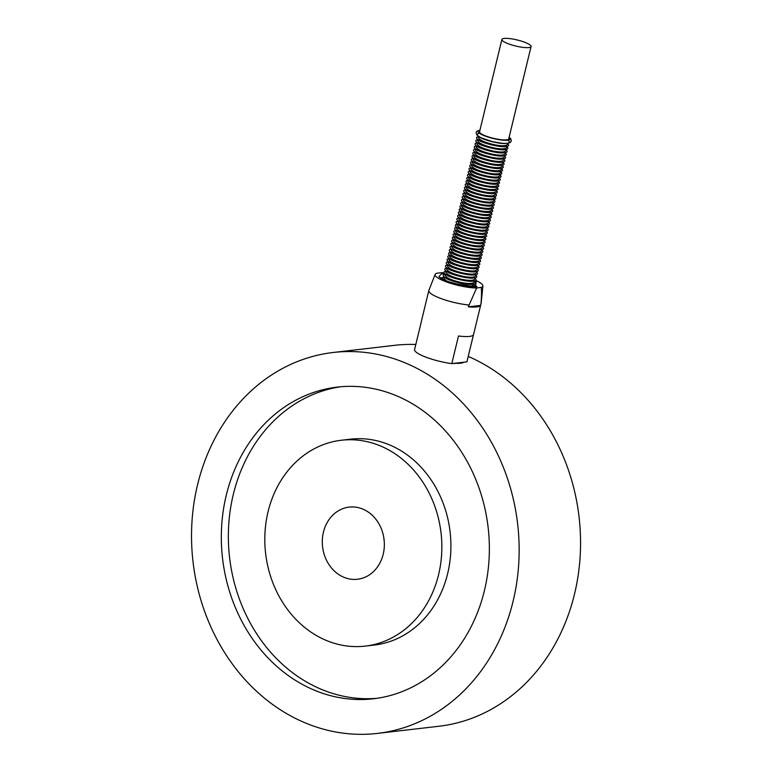<?xml version="1.0" encoding="UTF-8"?>
<svg xmlns="http://www.w3.org/2000/svg" width="772" height="772" viewBox="0 0 772 772"><rect width="100%" height="100%" fill="white"/><g stroke="black" fill="none" stroke-linecap="round" stroke-linejoin="round"><path stroke-width="1.16" d="M524.284 42.093A15.006 3.117 -166.4 0 1 531.068 46.523A15.006 3.117 -166.4 0 1 515.744 46.031A15.006 3.117 -166.4 0 1 501.887 39.468A15.006 3.117 -166.4 0 1 524.284 42.093M531.068 46.523L508.738 138.806A15.006 3.117 -166.4 0 1 493.424 138.313A15.006 3.117 -166.4 0 1 479.566 131.751L501.887 39.468M447.577 281.384C445.097 280.043 443.977 278.885 444.209 277.91L444.402 277.071M444.73 277.312C446.824 280.371 467.764 285.592 472.377 284.231M473.603 284.067L473.313 285.244L469.984 286.586M474.355 280.931L474.076 282.108C473.024 283.778 468.865 283.932 461.588 282.581C451.022 280.159 445.483 277.563 444.962 274.784L445.164 273.944M445.483 274.185C447.577 277.245 468.527 282.455 473.13 281.105M475.118 277.804L474.828 278.982C473.786 280.651 469.627 280.805 462.341 279.445C451.784 277.032 446.245 274.427 445.724 271.647L445.917 270.818M446.245 271.049C448.339 274.108 469.279 279.329 473.892 277.968M475.87 274.678L475.591 275.845C474.539 277.515 470.38 277.679 463.103 276.318C452.537 273.896 446.998 271.3 446.477 268.521L446.679 267.681M446.998 267.923C449.092 270.982 470.042 276.193 474.645 274.842M476.633 271.541L476.343 272.719C475.301 274.388 471.132 274.543 463.856 273.182C453.299 270.769 447.76 268.173 447.229 265.385L447.432 264.555M447.76 264.786C449.854 267.855 470.795 273.066 475.407 271.715M477.385 268.415L477.106 269.592C476.054 271.262 471.895 271.416 464.619 270.055C454.052 267.633 448.513 265.037 447.992 262.258L448.194 261.418M448.513 261.66C450.607 264.719 471.557 269.939 476.16 268.579M478.148 265.278L477.858 266.456C476.816 268.125 472.647 268.28 465.371 266.929C454.814 264.507 449.275 261.911 448.744 259.131L448.947 258.292M449.275 258.533C451.369 261.592 472.31 266.803 476.922 265.452M478.901 262.152L478.621 263.329C477.569 264.999 473.41 265.153 466.134 263.792C455.567 261.38 450.028 258.774 449.507 255.995L449.709 255.165M450.028 255.397C452.122 258.456 473.072 263.677 477.675 262.316M479.663 259.025L479.373 260.193C478.331 261.862 474.162 262.026 466.886 260.666C456.329 258.244 450.79 255.648 450.259 252.869L450.462 252.029M450.79 252.27C452.884 255.329 473.825 260.54 478.437 259.189M480.416 255.889L480.136 257.066C479.084 258.736 474.925 258.89 467.649 257.53C457.082 255.117 451.543 252.521 451.022 249.732L451.224 248.902M451.543 249.134C453.637 252.203 474.587 257.414 479.19 256.063M481.178 252.762L480.888 253.94C479.846 255.609 475.677 255.764 468.401 254.403C457.844 251.981 452.295 249.385 451.774 246.606L451.977 245.766M452.305 246.007C454.399 249.067 475.34 254.287 479.952 252.927M481.931 249.626L481.651 250.803C480.599 252.473 476.44 252.627 469.164 251.276C458.597 248.854 453.058 246.258 452.537 243.479L452.739 242.64M453.058 242.881C455.152 245.94 476.102 251.151 480.705 249.8M482.693 246.5L482.403 247.677C481.361 249.346 477.192 249.501 469.916 248.14C459.359 245.728 453.811 243.122 453.289 240.343L453.492 239.513M453.82 239.745C455.914 242.804 476.855 248.024 481.467 246.664M483.446 243.373L483.166 244.541C482.114 246.21 477.955 246.374 470.679 245.013C460.112 242.591 454.573 239.995 454.052 237.216L454.254 236.377M454.573 236.618C456.667 239.677 477.617 244.888 482.22 243.537M484.208 240.237L483.919 241.414C482.876 243.083 478.708 243.238 471.431 241.877C460.874 239.465 455.326 236.869 454.805 234.08L455.007 233.25M455.335 233.482C457.429 236.55 478.37 241.761 482.982 240.41M484.961 237.11L484.681 238.287C483.629 239.957 479.47 240.111 472.194 238.751C461.627 236.328 456.088 233.733 455.567 230.953L455.769 230.114M456.088 230.355C458.182 233.414 479.123 238.635 483.735 237.274M485.723 233.974L485.434 235.151C484.391 236.821 480.223 236.975 472.947 235.624C462.389 233.202 456.841 230.606 456.32 227.827L456.522 226.987M456.85 227.229C458.944 230.288 479.885 235.499 484.498 234.148M486.476 230.847L486.196 232.025C485.144 233.694 480.985 233.848 473.709 232.488C463.142 230.075 457.603 227.47 457.082 224.691L457.285 223.861M457.603 224.092C459.697 227.151 480.638 232.372 485.25 231.011M487.238 227.721L486.949 228.888C485.906 230.558 481.738 230.722 474.462 229.361C463.904 226.939 458.356 224.343 457.835 221.564L458.037 220.724M458.365 220.966C460.459 224.025 481.4 229.236 486.013 227.885M487.991 224.584L487.711 225.762C486.659 227.431 482.5 227.586 475.214 226.225C464.657 223.812 459.118 221.217 458.597 218.428L458.8 217.598M459.118 217.829C461.212 220.898 482.153 226.109 486.765 224.758M488.753 221.458L488.464 222.635C487.421 224.305 483.253 224.459 475.977 223.098C465.419 220.676 459.871 218.08 459.35 215.301L459.552 214.462M459.88 214.703C461.974 217.762 482.915 222.983 487.518 221.622M489.506 218.322L489.226 219.499C488.174 221.168 484.015 221.323 476.729 219.972C466.172 217.55 460.633 214.954 460.112 212.175L460.315 211.335M460.633 211.576C462.727 214.635 483.668 219.846 488.28 218.495M490.259 215.195L489.979 216.372C488.927 218.042 484.768 218.196 477.492 216.835C466.935 214.423 461.386 211.817 460.865 209.038L461.067 208.208M461.395 208.44C463.49 211.499 484.43 216.72 489.033 215.359M491.021 212.068L490.731 213.236C489.689 214.905 485.53 215.07 478.244 213.709C467.687 211.287 462.148 208.691 461.627 205.912L461.83 205.072M462.148 205.313C464.242 208.372 485.183 213.583 489.795 212.232M491.774 208.932L491.494 210.109C490.442 211.779 486.283 211.933 479.007 210.573C468.44 208.16 462.901 205.564 462.38 202.775L462.582 201.946M462.91 202.177C465.005 205.246 485.945 210.457 490.548 209.106M492.536 205.806L492.247 206.983C491.204 208.652 487.045 208.807 479.759 207.446C469.202 205.024 463.663 202.428 463.142 199.649L463.345 198.809M463.663 199.051C465.757 202.11 486.698 207.33 491.31 205.97M493.289 202.669L493.009 203.847C491.957 205.516 487.798 205.67 480.522 204.319C469.955 201.897 464.416 199.301 463.895 196.522L464.097 195.683M464.426 195.924C466.51 198.983 487.46 204.194 492.063 202.843M494.051 199.543L493.762 200.72C492.719 202.389 488.56 202.544 481.274 201.183C470.717 198.771 465.178 196.165 464.657 193.386L464.85 192.556M465.178 192.788C467.272 195.847 488.213 201.067 492.825 199.707M494.804 196.416L494.524 197.584C493.472 199.263 489.313 199.417 482.037 198.057C471.47 195.634 465.931 193.039 465.41 190.259L465.613 189.42M465.931 189.661C468.025 192.72 488.975 197.931 493.578 196.58M495.566 193.28L495.277 194.457C494.234 196.127 490.066 196.281 482.789 194.92C472.232 192.508 466.693 189.912 466.163 187.123L466.365 186.293M466.693 186.525C468.787 189.594 489.728 194.805 494.341 193.454M496.319 190.153L496.039 191.331C494.987 193 490.828 193.154 483.552 191.794C472.985 189.381 467.446 186.776 466.925 183.997L467.128 183.157M467.446 183.398C469.54 186.457 490.49 191.678 495.093 190.317M497.081 187.017L496.792 188.194C495.749 189.864 491.581 190.018 484.305 188.667C473.747 186.245 468.208 183.649 467.678 180.87L467.88 180.03M468.208 180.272C470.302 183.331 491.243 188.542 495.856 187.191M497.834 183.89L497.554 185.068C496.502 186.737 492.343 186.892 485.067 185.531C474.5 183.118 468.961 180.513 468.44 177.734L468.643 176.904M468.961 177.135C471.055 180.194 492.005 185.415 496.608 184.064M498.596 180.764L498.307 181.931C497.264 183.611 493.096 183.765 485.82 182.404C475.262 179.982 469.723 177.386 469.193 174.607L469.395 173.768M469.723 174.009C471.817 177.068 492.758 182.279 497.371 180.928M499.349 177.628L499.069 178.805C498.017 180.474 493.858 180.629 486.582 179.268C476.015 176.856 470.476 174.26 469.955 171.471L470.158 170.641M470.476 170.873C472.57 173.941 493.52 179.152 498.123 177.801M500.111 174.501L499.822 175.678C498.78 177.348 494.611 177.502 487.335 176.141C476.778 173.729 471.229 171.123 470.708 168.344L470.91 167.505M471.238 167.746C473.332 170.805 494.273 176.026 498.886 174.665M500.864 171.365L500.584 172.542C499.532 174.211 495.373 174.366 488.097 173.015C477.53 170.593 471.991 167.997 471.47 165.218L471.673 164.378M471.991 164.619C474.085 167.678 495.035 172.889 499.638 171.538M501.626 168.238L501.337 169.415C500.295 171.085 496.126 171.239 488.85 169.879C478.293 167.466 472.744 164.861 472.223 162.081L472.425 161.251M472.753 161.483C474.848 164.542 495.788 169.763 500.401 168.412M502.379 165.111L502.099 166.279C501.047 167.958 496.888 168.113 489.612 166.752C479.045 164.33 473.506 161.734 472.985 158.955L473.188 158.115M473.506 158.356C475.6 161.416 496.55 166.627 501.153 165.276M503.141 161.975L502.852 163.153C501.81 164.822 497.641 164.976 490.365 163.616C479.808 161.203 474.259 158.607 473.738 155.819L473.94 154.989M474.269 155.22C476.363 158.289 497.303 163.5 501.916 162.149M503.894 158.849L503.614 160.026C502.562 161.695 498.403 161.85 491.127 160.489C480.56 158.077 475.021 155.471 474.5 152.692L474.703 151.852M475.021 152.094C477.115 155.153 498.056 160.373 502.668 159.013M504.656 155.712L504.367 156.89C503.325 158.559 499.156 158.714 491.88 157.363C481.323 154.94 475.774 152.345 475.253 149.565L475.455 148.726M475.784 148.967C477.878 152.026 498.818 157.237 503.431 155.886M505.409 152.586L505.129 153.763C504.077 155.433 499.918 155.587 492.642 154.226C482.075 151.814 476.536 149.208 476.015 146.429L476.218 145.599M476.536 145.831C478.63 148.89 499.571 154.11 504.184 152.76M506.171 149.459L505.882 150.627C504.84 152.306 500.671 152.46 493.395 151.1C482.838 148.678 477.289 146.082 476.768 143.303L476.971 142.463M477.299 142.704C479.393 145.763 500.333 150.974 504.946 149.623M506.924 146.323L506.644 147.5C505.592 149.17 501.433 149.324 494.148 147.963C483.59 145.551 478.051 142.955 477.53 140.166L477.733 139.336M478.051 139.568C480.145 142.637 501.086 147.848 505.699 146.497M507.638 143.37L507.397 144.374C506.355 146.043 502.186 146.197 494.91 144.837C484.353 142.424 478.804 139.819 478.283 137.04L478.447 136.364M479.344 136.924C482.761 139.809 499.214 143.997 505.071 143.495M478.408 136.538A16.463 3.416 13.6 0 0 491.6 144.731A16.463 3.416 13.6 0 0 507.571 143.66M477.646 139.664A16.463 3.416 13.6 0 0 490.838 147.857A16.463 3.416 13.6 0 0 506.808 146.796M476.893 142.801A16.463 3.416 13.6 0 0 490.085 150.984A16.463 3.416 13.6 0 0 506.056 149.922M476.131 145.927A16.463 3.416 13.6 0 0 489.323 154.12A16.463 3.416 13.6 0 0 505.293 153.059M475.378 149.054A16.463 3.416 13.6 0 0 488.57 157.247A16.463 3.416 13.6 0 0 504.541 156.185M474.616 152.19A16.463 3.416 13.6 0 0 487.808 160.383A16.463 3.416 13.6 0 0 503.778 159.312M473.863 155.317A16.463 3.416 13.6 0 0 487.055 163.51A16.463 3.416 13.6 0 0 503.026 162.448M473.101 158.453A16.463 3.416 13.6 0 0 486.302 166.636A16.463 3.416 13.6 0 0 502.263 165.575M472.348 161.58A16.463 3.416 13.6 0 0 485.54 169.772A16.463 3.416 13.6 0 0 501.511 168.711M471.586 164.706A16.463 3.416 13.6 0 0 484.787 172.899A16.463 3.416 13.6 0 0 500.748 171.838M470.833 167.842A16.463 3.416 13.6 0 0 484.025 176.035A16.463 3.416 13.6 0 0 499.995 174.964M470.071 170.969A16.463 3.416 13.6 0 0 483.272 179.162A16.463 3.416 13.6 0 0 499.233 178.1M469.318 174.105A16.463 3.416 13.6 0 0 482.51 182.288A16.463 3.416 13.6 0 0 498.48 181.227M468.565 177.232A16.463 3.416 13.6 0 0 481.757 185.425A16.463 3.416 13.6 0 0 497.728 184.363M467.803 180.358A16.463 3.416 13.6 0 0 480.995 188.551A16.463 3.416 13.6 0 0 496.965 187.49M467.05 183.495A16.463 3.416 13.6 0 0 480.242 191.688A16.463 3.416 13.6 0 0 496.213 190.616M466.288 186.621A16.463 3.416 13.6 0 0 479.48 194.814A16.463 3.416 13.6 0 0 495.45 193.753M465.535 189.758A16.463 3.416 13.6 0 0 478.727 197.941A16.463 3.416 13.6 0 0 494.698 196.879M464.773 192.884A16.463 3.416 13.6 0 0 477.964 201.077A16.463 3.416 13.6 0 0 493.935 200.016M464.02 196.011A16.463 3.416 13.6 0 0 477.212 204.204A16.463 3.416 13.6 0 0 493.183 203.142M463.258 199.147A16.463 3.416 13.6 0 0 476.449 207.34A16.463 3.416 13.6 0 0 492.42 206.269M462.505 202.274A16.463 3.416 13.6 0 0 475.697 210.466A16.463 3.416 13.6 0 0 491.667 209.405M461.743 205.41A16.463 3.416 13.6 0 0 474.934 213.593A16.463 3.416 13.6 0 0 490.905 212.532M460.99 208.536A16.463 3.416 13.6 0 0 474.182 216.729A16.463 3.416 13.6 0 0 490.152 215.668M460.228 211.663A16.463 3.416 13.6 0 0 473.419 219.856A16.463 3.416 13.6 0 0 489.39 218.794M459.475 214.799A16.463 3.416 13.6 0 0 472.667 222.992A16.463 3.416 13.6 0 0 488.637 221.921M458.713 217.926A16.463 3.416 13.6 0 0 471.904 226.119A16.463 3.416 13.6 0 0 487.875 225.057M457.96 221.062A16.463 3.416 13.6 0 0 471.152 229.245A16.463 3.416 13.6 0 0 487.122 228.184M457.198 224.189A16.463 3.416 13.6 0 0 470.389 232.382A16.463 3.416 13.6 0 0 486.36 231.32M456.445 227.315A16.463 3.416 13.6 0 0 469.637 235.508A16.463 3.416 13.6 0 0 485.607 234.447M455.683 230.452A16.463 3.416 13.6 0 0 468.874 238.644A16.463 3.416 13.6 0 0 484.845 237.573M454.93 233.578A16.463 3.416 13.6 0 0 468.122 241.771A16.463 3.416 13.6 0 0 484.092 240.71M454.168 236.715A16.463 3.416 13.6 0 0 467.369 244.898A16.463 3.416 13.6 0 0 483.33 243.836M453.415 239.841A16.463 3.416 13.6 0 0 466.606 248.034A16.463 3.416 13.6 0 0 482.577 246.972M452.653 242.968A16.463 3.416 13.6 0 0 465.854 251.161A16.463 3.416 13.6 0 0 481.815 250.099M451.9 246.104A16.463 3.416 13.6 0 0 465.091 254.297A16.463 3.416 13.6 0 0 481.062 253.226M451.137 249.231A16.463 3.416 13.6 0 0 464.339 257.423A16.463 3.416 13.6 0 0 480.3 256.362M450.385 252.367A16.463 3.416 13.6 0 0 463.576 260.55A16.463 3.416 13.6 0 0 479.547 259.488M449.632 255.493A16.463 3.416 13.6 0 0 462.824 263.686A16.463 3.416 13.6 0 0 478.794 262.625M448.87 258.62A16.463 3.416 13.6 0 0 462.061 266.813A16.463 3.416 13.6 0 0 478.032 265.751M448.117 261.756A16.463 3.416 13.6 0 0 461.309 269.949A16.463 3.416 13.6 0 0 477.279 268.878M447.355 264.883A16.463 3.416 13.6 0 0 460.546 273.076A16.463 3.416 13.6 0 0 476.517 272.014M446.602 268.019A16.463 3.416 13.6 0 0 459.794 276.202A16.463 3.416 13.6 0 0 475.764 275.141M445.84 271.146A16.463 3.416 13.6 0 0 459.031 279.339A16.463 3.416 13.6 0 0 475.002 278.277M445.087 274.272A16.463 3.416 13.6 0 0 458.278 282.465A16.463 3.416 13.6 0 0 474.249 281.404M444.325 277.409A16.463 3.416 13.6 0 0 442.636 279.146M474.066 286.75A16.463 3.416 13.6 0 0 473.487 284.53M440.851 277.978L444.402 277.09M473.41 284.106L476.063 286.47M473.593 284.617A18.306 3.802 -166.4 0 1 475.89 286.518A18.306 3.802 -166.4 0 1 475.919 286.576L475.919 286.576A18.354 3.812 13.6 0 0 475.909 286.547M441.063 278.142L441.121 278.113A18.354 3.812 13.6 0 0 441.063 278.142L441.063 278.142A18.306 3.802 -166.4 0 1 441.121 278.113A18.306 3.802 -166.4 0 1 444.035 277.466M444.971 273.79L441.391 273.915L438.882 276.704L443.302 279.657L453.164 283.334L475.677 286.846L476.102 281.77L474.442 280.921M476.642 287.956L481.159 287.435C481.67 290.253 481.622 295.628 481.014 303.56L480.57 305.403A26.923 5.597 -166.4 0 1 468.324 306.822L476.642 287.956A24.598 5.114 -166.4 0 1 449.449 282.948A24.598 5.114 -166.4 0 1 435.118 274.417A24.598 5.114 -166.4 0 1 436.798 273.24L441.323 272.719A24.598 5.114 -166.4 0 1 444.103 272.786M475.668 280.429A24.598 5.114 -166.4 0 1 482.915 285.978A24.598 5.114 -166.4 0 1 481.159 287.435M468.324 306.822L480.57 305.403M481.014 303.56A26.923 5.597 13.6 0 0 481.139 303.242A26.923 5.597 13.6 0 0 481.168 303.087L482.915 285.978M428.933 290.262A26.923 5.597 13.6 0 0 428.856 290.426A26.923 5.597 13.6 0 0 428.807 290.581A26.923 5.597 13.6 0 0 440.976 298.542A26.923 5.597 13.6 0 0 468.768 304.979M454.93 363.236A24.212 5.028 13.6 0 0 463.789 362.213L451.803 363.602L458.491 335.984A26.923 5.597 13.6 0 0 473.564 334.546L481.139 303.242M428.807 290.581L421.232 321.885A26.923 5.597 13.6 0 0 421.203 322.204L414.516 349.822A26.923 5.597 13.6 0 0 426.723 357.465A26.923 5.597 13.6 0 0 451.803 363.602M461.55 363.062L451.958 363.583M473.448 334.845L466.915 361.846L463.789 362.213M323.449 532.14A36.313 30.948 83.4 0 1 349.137 507.107A36.313 30.948 83.4 0 1 383.211 554.209A36.313 30.948 83.4 0 1 357.523 579.251A36.313 30.948 83.4 0 1 323.449 532.14M383.819 537.794A36.313 30.948 -96.6 0 0 384.244 541.404M377.498 733.4A191.745 163.403 -96.6 0 0 517.655 524.053A191.745 163.403 -96.6 0 0 333.186 352.486A191.745 163.403 -96.6 0 0 191.91 522.818A191.745 163.403 -96.6 0 0 311.241 725.246A191.745 163.403 -96.6 0 0 377.498 733.4L438.901 726.259A191.745 163.403 -96.6 0 0 579.868 560.385A191.745 163.403 -96.6 0 0 468.228 356.442M415.809 344.495A191.745 163.403 -96.6 0 0 394.588 345.335L333.186 352.486M319.261 692.098A156.88 133.691 -96.6 0 0 373.474 698.776A156.88 133.691 -96.6 0 0 488.136 527.488A156.88 133.691 -96.6 0 0 337.21 387.11A156.88 133.691 -96.6 0 0 221.632 526.475A156.88 133.691 -96.6 0 0 319.261 692.098M340.742 386.753A156.88 133.691 -96.6 0 0 228.56 527.73A156.88 133.691 -96.6 0 0 326.305 691.278A156.88 133.691 -96.6 0 0 376.987 698.303M365.301 646.096L374.362 645.045A103.622 88.307 -96.6 0 0 450.105 531.918A103.622 88.307 -96.6 0 0 350.411 439.191L341.349 440.252A103.622 88.307 -96.6 0 0 265.008 532.304A103.622 88.307 -96.6 0 0 329.499 641.696A103.622 88.307 -96.6 0 0 365.301 646.096A103.622 88.307 -96.6 0 0 441.044 532.969A103.622 88.307 -96.6 0 0 341.349 440.252M479.923 130.275A16.463 3.416 13.6 0 0 493.115 138.468A16.463 3.416 13.6 0 0 509.086 137.406M479.605 133.334A16.463 3.416 13.6 0 0 492.536 141.643A16.463 3.416 13.6 0 0 507.831 140.166M479.962 130.111L476.768 131.337L476.112 132.504L476.72 134.839L480.753 137.667L492.497 141.672L502.958 143.409L508.333 143.254L510.369 142.424L511.315 141.015L510.697 138.632L509.124 137.233M440.609 278.518L440.426 277.573L440.851 277.978C441.951 278.509 439.799 278.152 448.368 281.683L464.319 285.843C473.67 286.837 477.772 287.01 476.642 286.373L476.063 287.136M435.118 274.417L428.856 290.426"/></g></svg>
